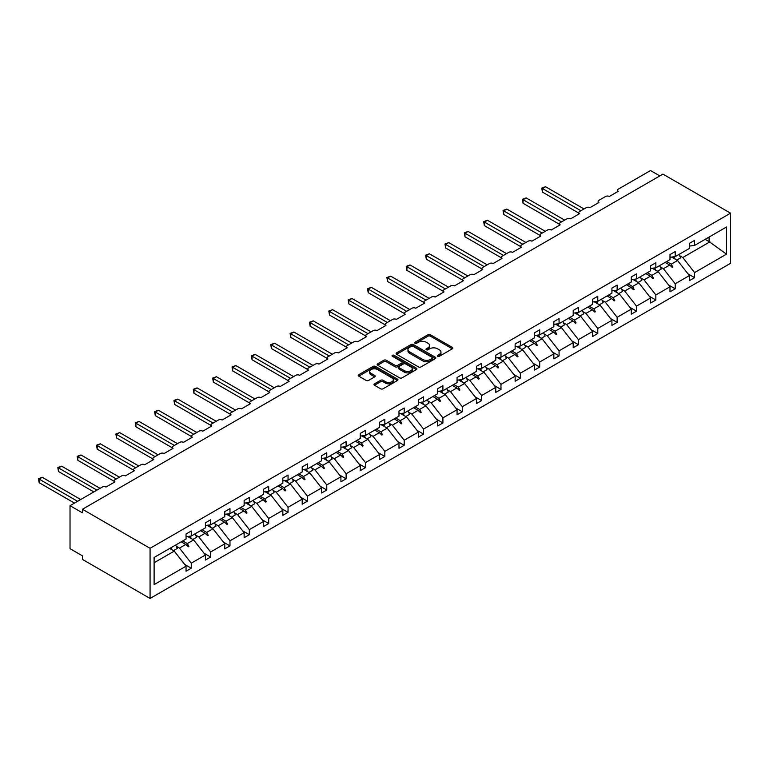 <?xml version="1.0" encoding="UTF-8"?>
<svg xmlns="http://www.w3.org/2000/svg" width="769" height="769" viewBox="0 0 769 769"><rect width="100%" height="100%" fill="white"/><g stroke="black" fill="none" stroke-linecap="round" stroke-linejoin="round"><path stroke-width="1.15" d="M437.676 356.297A1.202 0.692 0 0 0 439.378 356.297L452.326 348.818A1.721 0.99 0 0 0 452.826 348.117A1.721 0.99 0 0 0 452.326 347.415L430.4 334.755A1.721 0.99 0 0 0 427.958 334.755L415.02 342.234A1.202 0.692 0 0 0 414.664 342.724A1.202 0.692 0 0 0 415.02 343.214A1.202 0.692 0 0 0 416.721 343.214L418.403 342.243A5.508 3.182 0 0 1 426.199 342.243L428.025 343.301A5.508 3.182 0 0 1 429.64 345.55A5.508 3.182 0 0 1 428.025 347.799L426.343 348.77A1.202 0.692 0 0 0 425.997 349.261A1.202 0.692 0 0 0 426.343 349.751A1.202 0.692 0 0 0 428.054 349.751L429.727 348.79A5.508 3.182 0 0 1 437.523 348.79L439.349 349.837A5.508 3.182 0 0 1 440.964 352.096A5.508 3.182 0 0 1 439.349 354.346L437.676 355.307A1.202 0.692 0 0 0 437.321 355.797A1.202 0.692 0 0 0 437.676 356.297L437.676 355.307M374.493 383.846A1.721 0.99 0 0 0 373.984 384.548A1.721 0.99 0 0 0 374.493 385.25L380.645 388.797A1.721 0.99 0 0 0 383.077 388.797L397.448 380.501A1.721 0.99 0 0 0 397.958 379.799A1.721 0.99 0 0 0 397.448 379.098L375.522 366.438A1.721 0.99 0 0 0 373.09 366.438L358.719 374.734A1.721 0.99 0 0 0 358.21 375.435A1.721 0.99 0 0 0 358.719 376.137L366.15 380.434A1.721 0.99 0 0 0 368.582 380.434L374.734 376.877A1.721 0.99 0 0 0 375.243 376.176A1.721 0.99 0 0 0 374.734 375.474L371.052 373.349A4.604 2.663 0 0 1 369.697 371.465A4.604 2.663 0 0 1 372.542 369.005A4.604 2.663 0 0 1 377.569 369.581L391.998 377.915A4.604 2.663 0 0 1 393.353 379.799A4.604 2.663 0 0 1 390.508 382.26A4.604 2.663 0 0 1 385.48 381.684L383.077 380.29A1.721 0.99 0 0 0 380.645 380.29L374.493 383.846L374.493 385.25L380.645 381.722L380.645 380.29M730.55 213.167L150.07 548.307L150.07 598.455L730.55 263.315L730.55 213.167L662.926 174.121L82.437 509.261L82.437 512.846L70.027 505.685L102.296 487.056A2.634 1.519 180 0 1 106.016 487.056L114.946 481.894A2.634 1.519 0 0 1 114.177 480.817A2.634 1.519 0 0 1 114.946 479.75L121.646 475.876A2.634 1.519 180 0 1 125.376 475.876L134.306 470.724A2.634 1.519 0 0 1 133.537 469.648A2.634 1.519 0 0 1 134.306 468.571L141.006 464.707A2.634 1.519 180 0 1 144.735 464.707L153.665 459.545A2.634 1.519 0 0 1 152.896 458.468A2.634 1.519 0 0 1 153.665 457.392L160.365 453.527A2.634 1.519 180 0 1 164.085 453.527L173.025 448.365A2.634 1.519 0 0 1 172.256 447.289A2.634 1.519 0 0 1 173.025 446.222L179.725 442.348A2.634 1.519 180 0 1 183.445 442.348L192.385 437.196A2.634 1.519 0 0 1 191.606 436.119A2.634 1.519 0 0 1 192.385 435.043L199.084 431.178A2.634 1.519 180 0 1 202.805 431.178L211.735 426.016A2.634 1.519 0 0 1 210.966 424.94A2.634 1.519 0 0 1 211.735 423.863L218.434 419.999A2.634 1.519 180 0 1 222.164 419.999L231.094 414.837A2.634 1.519 0 0 1 230.325 413.76A2.634 1.519 0 0 1 231.094 412.693L237.794 408.82A2.634 1.519 180 0 1 241.524 408.82L250.454 403.667A2.634 1.519 0 0 1 249.685 402.591A2.634 1.519 0 0 1 250.454 401.514L257.154 397.65A2.634 1.519 180 0 1 260.874 397.65L269.813 392.488A2.634 1.519 0 0 1 269.044 391.411A2.634 1.519 0 0 1 269.813 390.335L276.513 386.471A2.634 1.519 180 0 1 280.233 386.471L289.173 381.309A2.634 1.519 0 0 1 288.394 380.242A2.634 1.519 0 0 1 289.173 379.165L295.873 375.291A2.634 1.519 180 0 1 299.593 375.291L308.523 370.139A2.634 1.519 0 0 1 307.754 369.062A2.634 1.519 0 0 1 308.523 367.986L315.232 364.122A2.634 1.519 180 0 1 318.952 364.122L327.882 358.96A2.634 1.519 0 0 1 327.113 357.883A2.634 1.519 0 0 1 327.882 356.806L334.582 352.942A2.634 1.519 180 0 1 338.312 352.942L347.242 347.78A2.634 1.519 0 0 1 346.473 346.713A2.634 1.519 0 0 1 347.242 345.637L353.942 341.763A2.634 1.519 180 0 1 357.662 341.763L366.602 336.611A2.634 1.519 0 0 1 365.833 335.534A2.634 1.519 0 0 1 366.602 334.457L373.301 330.593A2.634 1.519 180 0 1 377.021 330.593L385.961 325.431A2.634 1.519 0 0 1 385.182 324.355A2.634 1.519 0 0 1 385.961 323.278L392.661 319.414A2.634 1.519 180 0 1 396.381 319.414L405.311 314.252A2.634 1.519 0 0 1 404.542 313.185A2.634 1.519 0 0 1 405.311 312.108L412.021 308.234A2.634 1.519 180 0 1 415.741 308.234L424.671 303.082A2.634 1.519 0 0 1 423.902 302.006A2.634 1.519 0 0 1 424.671 300.929L431.371 297.065A2.634 1.519 180 0 1 435.1 297.065L444.03 291.903A2.634 1.519 0 0 1 443.261 290.826A2.634 1.519 0 0 1 444.03 289.75L450.73 285.885A2.634 1.519 180 0 1 454.45 285.885L463.39 280.723A2.634 1.519 0 0 1 462.621 279.656A2.634 1.519 0 0 1 463.39 278.58L470.09 274.706A2.634 1.519 180 0 1 473.81 274.706L482.749 269.554A2.634 1.519 0 0 1 481.971 268.477A2.634 1.519 0 0 1 482.749 267.401L489.449 263.536A2.634 1.519 180 0 1 493.169 263.536L502.099 258.374A2.634 1.519 0 0 1 501.33 257.298A2.634 1.519 0 0 1 502.099 256.221L508.809 252.357A2.634 1.519 180 0 1 512.529 252.357L521.459 247.195A2.634 1.519 0 0 1 520.69 246.128A2.634 1.519 0 0 1 521.459 245.051L528.159 241.178A2.634 1.519 180 0 1 531.888 241.178L540.818 236.025A2.634 1.519 0 0 1 540.049 234.949A2.634 1.519 0 0 1 540.818 233.872L547.518 230.008A2.634 1.519 180 0 1 551.238 230.008L560.178 224.846A2.634 1.519 0 0 1 559.409 223.769A2.634 1.519 0 0 1 560.178 222.693L566.878 218.829A2.634 1.519 180 0 1 570.598 218.829L579.538 213.667A2.634 1.519 0 0 1 578.769 212.6A2.634 1.519 0 0 1 579.538 211.523L586.238 207.649A2.634 1.519 180 0 1 589.958 207.649L598.897 202.497A2.634 1.519 0 0 1 598.119 201.42A2.634 1.519 0 0 1 598.897 200.344L605.597 196.48A2.634 1.519 180 0 1 609.317 196.48L618.247 191.318A2.634 1.519 0 0 1 617.478 190.241A2.634 1.519 0 0 1 618.247 189.164L650.516 170.545L659.821 175.918M150.07 548.307L82.437 509.261M418.519 366.928A1.721 0.99 0 0 0 420.96 366.928L435.331 358.633A1.721 0.99 0 0 0 435.831 357.931A1.721 0.99 0 0 0 435.331 357.229L413.405 344.57A1.721 0.99 0 0 0 410.973 344.57L396.602 352.865A1.721 0.99 0 0 0 396.093 353.567A1.721 0.99 0 0 0 396.602 354.269L418.519 366.928M392.882 356.556A1.202 0.692 0 0 1 394.103 356.72L394.103 355.288L416.394 368.159A1.721 0.99 0 0 1 416.894 368.86A1.721 0.99 0 0 1 416.394 369.562L402.014 377.867A1.721 0.99 0 0 1 399.582 377.867L377.656 365.208L383.808 361.68L383.808 360.248L377.656 363.804A1.721 0.99 0 0 0 377.156 364.506A1.721 0.99 0 0 0 377.656 365.208L377.656 363.804M383.808 361.68A1.721 0.99 0 0 1 386.249 361.68L386.249 360.248A1.721 0.99 0 0 0 383.808 360.248M386.249 360.248L395.141 365.381A1.721 0.99 0 0 0 397.573 365.381L401.649 363.026A1.721 0.99 0 0 0 402.158 362.324A1.721 0.99 0 0 0 401.649 361.622L392.392 356.278A1.202 0.692 0 0 1 392.046 355.787A1.202 0.692 0 0 1 392.786 355.143A1.202 0.692 0 0 1 394.103 355.288M154.108 562.735L174.265 551.104L186.05 566.186L154.108 584.623L154.108 557.467L186.05 539.031L186.05 533.984L191.26 530.975L191.26 536.022L186.05 536.675M184.675 564.417L191.26 568.224L191.26 563.177L205.41 555.007L193.625 539.925L187.636 536.474M176.274 546.25L179.475 548.095L191.26 563.177M191.26 536.022L205.41 527.851L205.41 522.805L210.619 519.796L210.619 524.842L205.41 525.496M204.035 553.247L210.619 557.044L210.619 551.998L224.769 543.827L212.975 528.755L206.996 525.294M195.634 535.07L198.835 536.916L210.619 551.998M210.619 524.842L224.769 516.681L224.769 511.625L229.979 508.617L229.979 513.673L224.769 514.317M223.385 542.068L229.979 545.875L229.979 540.818L244.129 532.657L232.334 517.575L226.355 514.125M214.993 523.891L218.194 525.746L229.979 540.818M229.979 513.673L244.129 505.502L244.129 500.456L249.339 497.447L249.339 502.493L244.129 503.147M242.744 530.889L249.339 534.695L249.339 529.649L263.479 521.478L251.694 506.396L245.715 502.945M234.353 512.721L237.544 514.567L249.339 529.649M249.339 502.493L263.479 494.323L263.479 489.276L268.698 486.268L268.698 491.314L263.479 491.968M262.104 519.719L268.698 523.516L268.698 518.469L282.838 510.299L271.053 495.226L265.074 491.766M253.703 501.542L256.904 503.387L268.698 518.469M268.698 491.314L282.838 483.153L282.838 478.097L288.048 475.088L288.048 480.144L282.838 480.788M281.464 508.54L288.048 512.346L288.048 507.29L302.198 499.129L290.413 484.047L284.424 480.596M273.062 490.362L276.263 492.218L288.048 507.29M288.048 480.144L302.198 471.974L302.198 466.927L307.408 463.918L307.408 468.965L302.198 469.619M300.823 497.36L307.408 501.167L307.408 496.12L321.557 487.95L309.772 472.868L303.784 469.417M292.422 479.193L295.623 481.038L307.408 496.12M307.408 468.965L321.557 460.794L321.557 455.748L326.767 452.739L326.767 457.786L321.557 458.439M320.183 486.191L326.767 489.997L326.767 484.941L340.917 476.77L329.122 461.698L323.143 458.237M311.781 468.013L314.982 469.859L326.767 484.941M326.767 457.786L340.917 449.625L340.917 444.569L346.127 441.56L346.127 446.616L340.917 447.26M339.533 475.011L346.127 478.818L346.127 473.762L360.267 465.601L348.482 450.519L342.503 447.068M331.141 456.834L334.332 458.689L346.127 473.762M346.127 446.616L360.267 438.445L360.267 433.399L365.486 430.39L365.486 435.437L360.267 436.09M358.892 463.832L365.486 467.639L365.486 462.592L379.626 454.421L367.842 439.339L361.863 435.888M350.491 445.664L353.692 447.51L365.486 462.592M365.486 435.437L379.626 427.266L379.626 422.219L384.836 419.211L384.836 424.257L379.626 424.911M378.252 452.662L384.836 456.469L384.836 451.413L398.986 443.242L387.201 428.17L381.213 424.709M369.851 434.485L373.052 436.331L384.836 451.413M384.836 424.257L398.986 416.096L398.986 411.04L404.196 408.031L404.196 413.088L398.986 413.732M397.611 441.483L404.196 445.289L404.196 440.233L418.346 432.072L406.561 416.99L400.572 413.539M389.21 423.306L392.411 425.161L404.196 440.233M404.196 413.088L418.346 404.917L418.346 399.87L423.556 396.862L423.556 401.908L418.346 402.562M416.971 430.304L423.556 434.11L423.556 429.064L437.705 420.893L425.911 405.811L419.932 402.36M408.57 412.136L411.771 413.982L423.556 429.064M423.556 401.908L437.705 393.738L437.705 388.691L442.915 385.682L442.915 390.729L437.705 391.383M436.321 419.134L442.915 422.94L442.915 417.884L457.065 409.714L445.27 394.641L439.291 391.181M427.929 400.957L431.13 402.802L442.915 417.884M442.915 390.729L457.065 382.568L457.065 377.512L462.275 374.503L462.275 379.559L457.065 380.203M455.681 407.954L462.275 411.761L462.275 406.705L476.415 398.544L464.63 383.462L458.651 380.011M447.289 389.777L450.48 391.632L462.275 406.705M462.275 379.559L476.415 371.389L476.415 366.342L481.634 363.333L481.634 368.38L476.415 369.033M475.04 396.775L481.634 400.582L481.634 395.535L495.774 387.365L483.989 372.283L478.01 368.832M466.639 378.608L469.84 380.453L481.634 395.535M481.634 368.38L495.774 360.209L495.774 355.163L500.984 352.154L500.984 357.201L495.774 357.854M494.4 385.605L500.984 389.412L500.984 384.356L515.134 376.185L503.349 361.113L497.36 357.652M485.998 367.428L489.199 369.274L500.984 384.356M500.984 357.201L515.134 349.039L515.134 343.983L520.344 340.975L520.344 346.031L515.134 346.675M513.759 374.426L520.344 378.233L520.344 373.176L534.493 365.015L522.699 349.933L516.72 346.483M505.358 356.249L508.559 358.104L520.344 373.176M520.344 346.031L534.493 337.86L534.493 332.814L539.703 329.805L539.703 334.851L534.493 335.505M533.109 363.247L539.703 367.053L539.703 362.007L553.853 353.836L542.058 338.754L536.08 335.303M524.718 345.079L527.919 346.925L539.703 362.007M539.703 334.851L553.853 326.681L553.853 321.634L559.063 318.626L559.063 323.672L553.853 324.326M552.469 352.077L559.063 355.884L559.063 350.827L573.203 342.657L561.418 327.584L555.439 324.124M544.077 333.9L547.268 335.745L559.063 350.827M559.063 323.672L573.203 315.511L573.203 310.455L578.423 307.446L578.423 312.502L573.203 313.146M571.828 340.898L578.423 344.704L578.423 339.648L592.563 331.487L580.778 316.405L574.799 312.954M563.427 322.72L566.628 324.576L578.423 339.648M578.423 312.502L592.563 304.332L592.563 299.285L597.773 296.276L597.773 301.323L592.563 301.977M591.188 329.718L597.773 333.525L597.773 328.478L611.922 320.308L600.137 305.226L594.149 301.775M582.787 311.551L585.988 313.396L597.773 328.478M597.773 301.323L611.922 293.152L611.922 288.106L617.132 285.097L617.132 290.144L611.922 290.797M610.548 318.549L617.132 322.355L617.132 317.299L631.282 309.138L619.487 294.056L613.508 290.595M602.146 300.371L605.347 302.217L617.132 317.299M617.132 290.144L631.282 281.983L631.282 276.927L636.492 273.918L636.492 278.974L631.282 279.618M629.898 307.369L636.492 311.176L636.492 306.12L650.641 297.959L638.847 282.877L632.868 279.426M621.506 289.192L624.707 291.047L636.492 306.12M636.492 278.974L650.641 270.803L650.641 265.757L655.851 262.748L655.851 267.795L650.641 268.448M649.257 296.19L655.851 299.997L655.851 294.95L669.991 286.779L658.206 271.697L652.227 268.246M640.865 278.022L644.057 279.868L655.851 294.95M655.851 267.795L669.991 259.624L669.991 254.577L675.211 251.569L675.211 256.615L669.991 257.269M668.617 285.02L675.211 288.827L675.211 283.771L689.351 275.61L689.351 280.656L694.561 277.647L694.561 272.601L726.503 254.154L709.085 241.61L709.085 237.063M660.215 266.843L663.416 268.689L675.211 283.771M675.211 256.615L689.351 248.454L689.351 243.398L694.561 240.389L694.561 245.446L689.351 246.09M687.976 273.841L694.561 277.647M679.575 255.664L682.776 257.519L694.561 272.601M70.027 505.685L70.027 548.662L82.437 555.833L82.437 559.409L150.07 598.455M174.265 551.104L169.699 548.47M191.26 568.224L186.05 571.232L186.05 566.186M210.619 557.044L205.41 560.053L205.41 555.007M229.979 545.875L224.769 548.883L224.769 543.827M249.339 534.695L244.129 537.704L244.129 532.657M268.698 523.516L263.479 526.534L263.479 521.478M288.048 512.346L282.838 515.355L282.838 510.299M307.408 501.167L302.198 504.176L302.198 499.129M326.767 489.997L321.557 493.006L321.557 487.95M346.127 478.818L340.917 481.827L340.917 476.77M365.486 467.639L360.267 470.647L360.267 465.601M384.836 456.469L379.626 459.478L379.626 454.421M404.196 445.289L398.986 448.298L398.986 443.242M423.556 434.11L418.346 437.119L418.346 432.072M442.915 422.94L437.705 425.949L437.705 420.893M462.275 411.761L457.065 414.77L457.065 409.714M481.634 400.582L476.415 403.59L476.415 398.544M500.984 389.412L495.774 392.421L495.774 387.365M520.344 378.233L515.134 381.241L515.134 376.185M539.703 367.053L534.493 370.062L534.493 365.015M559.063 355.884L553.853 358.892L553.853 353.836M578.423 344.704L573.203 347.713L573.203 342.657M597.773 333.525L592.563 336.534L592.563 331.487M617.132 322.355L611.922 325.364L611.922 320.308M636.492 311.176L631.282 314.185L631.282 309.138M655.851 299.997L650.641 303.005L650.641 297.959M675.211 288.827L669.991 291.836L669.991 286.779M694.561 245.446L726.503 226.999L726.503 254.154M182.753 540.934L187.309 543.568L193.625 539.925M179.475 548.095L185.79 544.452L188.28 546.797L188.895 546.442L187.309 543.568M181.224 541.818L185.79 544.452M202.103 529.764L206.669 532.398L212.975 528.755M198.835 536.916L205.14 533.273L207.64 535.628L208.255 535.262L206.669 532.398M200.584 530.639L205.14 533.273M221.462 518.585L226.028 521.219L232.334 517.575M218.194 525.746L224.5 522.093L226.999 524.448L227.614 524.093L226.028 521.219M219.944 519.469L224.5 522.093M240.822 507.405L245.388 510.039L251.694 506.396M237.544 514.567L243.86 510.924L246.349 513.269L246.974 512.913L245.388 510.039M239.303 508.29L243.86 510.924M260.182 496.236L264.738 498.87L271.053 495.226M256.904 503.387L263.219 499.744L265.709 502.099L266.334 501.734L264.738 498.87M258.653 497.11L263.219 499.744M279.541 485.056L284.097 487.69L290.413 484.047M276.263 492.218L282.579 488.565L285.068 490.92L285.693 490.564L284.097 487.69M278.013 485.941L282.579 488.565M298.901 473.877L303.457 476.511L309.772 472.868M295.623 481.038L301.929 477.395L304.428 479.741L305.043 479.385L303.457 476.511M297.372 474.761L301.929 477.395M318.251 462.707L322.817 465.341L329.122 461.698M314.982 469.859L321.288 466.216L323.787 468.571L324.403 468.206L322.817 465.341M316.732 463.582L321.288 466.216M337.61 451.528L342.176 454.162L348.482 450.519M334.332 458.689L340.648 455.037L343.137 457.392L343.762 457.036L342.176 454.162M336.091 452.412L340.648 455.037M356.97 440.349L361.526 442.982L367.842 439.339M353.692 447.51L360.007 443.867L362.497 446.212L363.122 445.857L361.526 442.982M355.441 441.233L360.007 443.867M376.329 429.179L380.886 431.813L387.201 428.17M373.052 436.331L379.367 432.687L381.857 435.043L382.481 434.677L380.886 431.813M374.801 430.054L379.367 432.687M395.689 418L400.245 420.633L406.561 416.99M392.411 425.161L398.717 421.508L401.216 423.863L401.831 423.508L400.245 420.633M394.161 418.884L398.717 421.508M415.039 406.82L419.605 409.454L425.911 405.811M411.771 413.982L418.076 410.338L420.576 412.684L421.191 412.328L419.605 409.454M413.52 407.705L418.076 410.338M434.398 395.651L438.964 398.284L445.27 394.641M431.13 402.802L437.436 399.159L439.926 401.514L440.55 401.149L438.964 398.284M432.88 396.525L437.436 399.159M453.758 384.471L458.314 387.105L464.63 383.462M450.48 391.632L456.796 387.989L459.285 390.335L459.91 389.979L458.314 387.105M452.23 385.356L456.796 387.989M473.118 373.292L477.674 375.926L483.989 372.283M469.84 380.453L476.155 376.81L478.645 379.155L479.27 378.8L477.674 375.926M471.589 374.176L476.155 376.81M492.477 362.122L497.034 364.756L503.349 361.113M489.199 369.274L495.515 365.631L498.004 367.986L498.62 367.62L497.034 364.756M490.949 362.997L495.515 365.631M511.827 350.943L516.393 353.577L522.699 349.933M508.559 358.104L514.865 354.461L517.364 356.806L517.979 356.451L516.393 353.577M510.308 351.827L514.865 354.461M531.187 339.763L535.753 342.397L542.058 338.754M527.919 346.925L534.224 343.282L536.714 345.627L537.339 345.271L535.753 342.397M529.668 340.648L534.224 343.282M550.546 328.594L555.103 331.228L561.418 327.584M547.268 335.745L553.584 332.102L556.074 334.457L556.698 334.092L555.103 331.228M549.018 329.468L553.584 332.102M569.906 317.414L574.462 320.048L580.778 316.405M566.628 324.576L572.943 320.933L575.433 323.278L576.058 322.922L574.462 320.048M568.378 318.299L572.943 320.933M589.265 306.235L593.822 308.869L600.137 305.226M585.988 313.396L592.303 309.753L594.793 312.099L595.408 311.743L593.822 308.869M587.737 307.119L592.303 309.753M608.615 295.065L613.181 297.699L619.487 294.056M605.347 302.217L611.653 298.574L614.152 300.929L614.767 300.564L613.181 297.699M607.097 295.94L611.653 298.574M627.975 283.886L632.541 286.52L638.847 282.877M624.707 291.047L631.013 287.404L633.512 289.75L634.127 289.394L632.541 286.52M626.456 284.77L631.013 287.404M647.335 272.707L651.891 275.34L658.206 271.697M644.057 279.868L650.372 276.225L652.862 278.57L653.487 278.215L651.891 275.34M645.816 273.591L650.372 276.225M666.694 261.537L671.25 264.171L677.566 260.528L671.587 257.067M663.416 268.689L669.732 265.045L672.221 267.401L672.846 267.045L671.25 264.171M665.166 262.412L669.732 265.045M677.566 260.528L689.351 275.61M682.776 257.519L709.95 241.822M705.144 239.332L709.085 241.61M670.26 265.555L672.846 267.045M650.901 276.725L653.487 278.215M631.551 287.904L634.127 289.394M612.191 299.083L614.767 300.564M592.832 310.253L595.408 311.743M573.472 321.432L576.058 322.922M554.113 332.612L556.698 334.092M534.763 343.781L537.339 345.271M515.403 354.961L517.979 356.451M496.043 366.131L498.62 367.62M476.684 377.31L479.27 378.8M457.324 388.489L459.91 389.979M437.974 399.659L440.55 401.149M418.615 410.838L421.191 412.328M399.255 422.018L401.831 423.508M379.896 433.187L382.481 434.677M360.536 444.367L363.122 445.857M341.186 455.546L343.762 457.036M321.827 466.716L324.403 468.206M302.467 477.895L305.043 479.385M283.107 489.074L285.693 490.564M263.748 500.244L266.334 501.734M244.388 511.423L246.974 512.913M225.038 522.603L227.614 524.093M205.679 533.773L208.255 535.262M186.319 544.952L188.895 546.442M438.157 356.46L439.349 355.778A5.508 3.182 0 0 0 440.964 353.529L440.964 352.096M429.64 345.55L429.64 346.982A5.508 3.182 0 0 1 428.025 349.232L426.833 349.924M452.326 347.415L452.326 348.818L430.4 336.188A1.721 0.99 0 0 0 427.958 336.188L415.5 343.387M435.312 358.642L413.405 346.002A1.721 0.99 0 0 0 410.973 346.002L396.621 354.288L396.602 352.865M432.284 358.421A1.202 0.692 0 0 0 432.639 357.931A1.202 0.692 0 0 0 432.284 357.441L413.04 346.329A1.202 0.692 0 0 0 411.338 346.329L409.569 347.348A5.508 3.182 0 0 0 407.954 349.597A5.508 3.182 0 0 0 409.569 351.846L422.729 359.44A5.508 3.182 0 0 0 430.515 359.44L432.284 358.421L432.284 359.854A1.202 0.692 0 0 0 432.639 359.363L432.639 357.931M407.954 349.597L407.954 351.029A5.508 3.182 0 0 0 409.569 353.279L409.569 351.846M432.284 359.854L430.515 360.872A5.508 3.182 0 0 1 422.729 360.872L409.569 353.279M386.249 361.68L395.141 366.813A1.721 0.99 0 0 0 397.573 366.813L401.649 364.458A1.721 0.99 0 0 0 402.158 363.756L402.158 362.324M394.103 356.72L416.365 369.581M404.359 370.706A4.604 2.663 0 0 0 409.387 371.283A4.604 2.663 0 0 0 412.232 368.832A4.604 2.663 0 0 0 410.877 366.948L405.792 364.016A1.721 0.99 0 0 0 403.36 364.016L399.274 366.371A1.721 0.99 0 0 0 398.775 367.073A1.721 0.99 0 0 0 399.274 367.774L404.359 370.706L404.359 372.138A4.604 2.663 0 0 0 409.387 372.715A4.604 2.663 0 0 0 412.232 370.264L412.232 368.832M398.775 367.073L398.775 368.505A1.721 0.99 0 0 0 399.274 369.207L399.274 367.774M404.359 372.138L399.274 369.207M393.353 379.799L393.353 381.232A4.604 2.663 0 0 1 390.508 383.693A4.604 2.663 0 0 1 385.48 383.116L383.077 381.722A1.721 0.99 0 0 0 380.645 381.722M369.697 371.465L369.697 372.898A4.604 2.663 0 0 0 371.052 374.782L371.052 373.349M374.714 376.897L371.052 374.782M397.448 379.098L397.448 380.501L375.522 367.87A1.721 0.99 0 0 0 373.09 367.87L358.738 376.156L358.719 374.734M541.751 188.136L542.433 188.52L542.433 192.106L541.751 188.136L545.538 186.732L542.433 188.52L580.903 210.735M542.433 192.106L578.769 213.08M545.538 186.732L583.998 208.947M673.952 256.779A14.034 8.103 60 0 1 675.249 259.191M678.921 254.472A14.034 8.103 60 0 1 680.575 257.894L676.797 260.076M672.615 256.942A11.929 6.892 60 0 1 673.308 258.067M522.391 199.306L523.074 199.7L523.074 203.285L522.391 199.306L526.179 197.912L523.074 199.7L561.543 221.914M523.074 203.285L559.409 224.26M526.179 197.912L564.648 220.117M654.592 267.948A14.034 8.103 60 0 1 655.899 270.361M659.562 265.651A14.034 8.103 60 0 1 661.215 269.073L657.437 271.255M653.256 268.121A11.929 6.892 60 0 1 653.948 269.237M503.032 210.485L503.714 210.879L503.714 214.455L503.032 210.485L506.819 209.081L503.714 210.879L542.183 233.084M503.714 214.455L540.049 235.439M506.819 209.081L545.288 231.296M635.242 279.128A14.034 8.103 60 0 1 636.54 281.541M640.202 276.83A14.034 8.103 60 0 1 641.865 280.243L638.078 282.434M633.906 279.291A11.929 6.892 60 0 1 634.588 280.416M483.682 221.655L484.355 222.049L484.355 225.634L483.682 221.655L487.459 220.261L484.355 222.049L522.824 244.263M484.355 225.634L520.69 246.609M487.459 220.261L525.929 242.475M615.882 290.307A14.034 8.103 60 0 1 617.18 292.72M620.852 288A14.034 8.103 60 0 1 622.506 291.422L618.718 293.604M614.546 290.471A11.929 6.892 60 0 1 615.229 291.595M464.322 232.834L465.005 233.228L465.005 236.814L464.322 232.834L468.1 231.44L465.005 233.228L503.464 255.433M465.005 236.814L501.33 257.788M468.1 231.44L506.569 253.645M596.523 301.477A14.034 8.103 60 0 1 597.821 303.89M601.493 299.179A14.034 8.103 60 0 1 603.146 302.602L599.359 304.784M595.187 301.65A11.929 6.892 60 0 1 595.869 302.765M444.963 244.013L445.645 244.407L445.645 247.983L444.963 244.013L448.75 242.61L445.645 244.407L484.114 266.612M445.645 247.983L481.971 268.967M448.75 242.61L487.21 264.824M577.163 312.656A14.034 8.103 60 0 1 578.461 315.069M582.133 310.359A14.034 8.103 60 0 1 583.786 313.771L580.009 315.963M575.827 312.82A11.929 6.892 60 0 1 576.519 313.944M425.603 255.183L426.286 255.577L426.286 259.163L425.603 255.183L429.39 253.789L426.286 255.577L464.755 277.792M426.286 259.163L462.621 280.137M429.39 253.789L467.86 275.994M557.804 323.836A14.034 8.103 60 0 1 559.111 326.248M562.773 321.529A14.034 8.103 60 0 1 564.427 324.951L560.649 327.133M556.468 323.999A11.929 6.892 60 0 1 557.16 325.124M406.243 266.362L406.926 266.756L406.926 270.342L406.243 266.362L410.031 264.969L406.926 266.756L445.395 288.961M406.926 270.342L443.261 291.316M410.031 264.969L448.5 287.173M538.454 335.005A14.034 8.103 60 0 1 539.751 337.418M543.414 332.708A14.034 8.103 60 0 1 545.077 336.13L541.289 338.312M537.118 335.178A11.929 6.892 60 0 1 537.8 336.293M386.894 277.542L387.566 277.936L387.566 281.512L386.894 277.542L390.671 276.138L387.566 277.936L426.036 300.141M387.566 281.512L423.902 302.496M390.671 276.138L429.14 298.353M519.094 346.185A14.034 8.103 60 0 1 520.392 348.597M524.064 343.887A14.034 8.103 60 0 1 525.717 347.3L521.93 349.491M517.758 346.348A11.929 6.892 60 0 1 518.441 347.473M367.534 288.711L368.216 289.106L368.216 292.691L367.534 288.711L371.312 287.318L368.216 289.106L406.676 311.32M368.216 292.691L404.542 313.665M371.312 287.318L409.781 309.523M499.735 357.364A14.034 8.103 60 0 1 501.032 359.777M504.704 355.057A14.034 8.103 60 0 1 506.358 358.479L502.57 360.661M498.399 357.527A11.929 6.892 60 0 1 499.081 358.652M348.174 299.891L348.857 300.285L348.857 303.87L348.174 299.891L351.962 298.497L348.857 300.285L387.326 322.49M348.857 303.87L385.182 324.845M351.962 298.497L390.421 320.702M480.375 368.534A14.034 8.103 60 0 1 481.673 370.946M485.345 366.236A14.034 8.103 60 0 1 486.998 369.658L483.22 371.84M479.039 368.707A11.929 6.892 60 0 1 479.721 369.822M328.815 311.07L329.497 311.464L329.497 315.04L328.815 311.07L332.602 309.667L329.497 311.464L367.967 333.669M329.497 315.04L365.833 336.024M332.602 309.667L371.071 331.881M461.016 379.713A14.034 8.103 60 0 1 462.313 382.126M465.985 377.416A14.034 8.103 60 0 1 467.639 380.828L463.861 383.02M459.679 379.876A11.929 6.892 60 0 1 460.371 381.001M309.455 322.24L310.138 322.634L310.138 326.219L309.455 322.24L313.243 320.846L310.138 322.634L348.607 344.848M310.138 326.219L346.473 347.194M313.243 320.846L351.712 343.051M441.666 390.892A14.034 8.103 60 0 1 442.963 393.305M446.626 388.585A14.034 8.103 60 0 1 448.289 392.007L444.501 394.189M440.329 391.056A11.929 6.892 60 0 1 441.012 392.18M290.096 333.419L290.778 333.813L290.778 337.399L290.096 333.419L293.883 332.025L290.778 333.813L329.247 356.018M290.778 337.399L327.113 358.373M293.883 332.025L332.352 354.23M422.306 402.062A14.034 8.103 60 0 1 423.604 404.475M427.276 399.765A14.034 8.103 60 0 1 428.929 403.187L425.142 405.369M420.97 402.235A11.929 6.892 60 0 1 421.652 403.35M270.746 344.599L271.428 344.993L271.428 348.568L270.746 344.599L274.523 343.195L271.428 344.993L309.888 367.197M271.428 348.568L307.754 369.543M274.523 343.195L312.993 365.41M402.946 413.241A14.034 8.103 60 0 1 404.244 415.654M407.916 410.944A14.034 8.103 60 0 1 409.569 414.356L405.782 416.548M401.61 413.405A11.929 6.892 60 0 1 402.293 414.529M251.386 355.768L252.069 356.162L252.069 359.748L251.386 355.768L255.173 354.374L252.069 356.162L290.538 378.377M252.069 359.748L288.394 380.722M255.173 354.374L293.633 376.579M383.587 424.421A14.034 8.103 60 0 1 384.885 426.833M388.556 422.114A14.034 8.103 60 0 1 390.21 425.536L386.423 427.718M382.251 424.584A11.929 6.892 60 0 1 382.933 425.709M232.027 366.948L232.709 367.342L232.709 370.927L232.027 366.948L235.814 365.554L232.709 367.342L271.178 389.547M232.709 370.927L269.044 391.902M235.814 365.554L274.273 387.759M364.227 435.59A14.034 8.103 60 0 1 365.525 438.003M369.197 433.293A14.034 8.103 60 0 1 370.85 436.715L367.073 438.897M362.891 435.763A11.929 6.892 60 0 1 363.583 436.879M212.667 378.127L213.349 378.521L213.349 382.097L212.667 378.127L216.454 376.723L213.349 378.521L251.819 400.726M213.349 382.097L249.685 403.071M216.454 376.723L254.923 398.938M344.877 446.77A14.034 8.103 60 0 1 346.175 449.183M349.837 444.472A14.034 8.103 60 0 1 351.5 447.885L347.713 450.076M343.541 446.933A11.929 6.892 60 0 1 344.224 448.058M193.307 389.297L193.99 389.691L193.99 393.276L193.307 389.297L197.095 387.903L193.99 389.691L232.459 411.905M193.99 393.276L230.325 414.251M197.095 387.903L235.564 410.108M325.518 457.949A14.034 8.103 60 0 1 326.815 460.362M330.487 455.642A14.034 8.103 60 0 1 332.141 459.064L328.353 461.246M324.182 458.113A11.929 6.892 60 0 1 324.864 459.237M173.957 400.476L174.64 400.87L174.64 404.456L173.957 400.476L177.735 399.082L174.64 400.87L213.1 423.075M174.64 404.456L210.966 425.43M177.735 399.082L216.204 421.287M306.158 469.119A14.034 8.103 60 0 1 307.456 471.532M311.128 466.821A14.034 8.103 60 0 1 312.781 470.244L308.994 472.426M304.822 469.292A11.929 6.892 60 0 1 305.504 470.407M154.598 411.655L155.28 412.049L155.28 415.625L154.598 411.655L158.376 410.252L155.28 412.049L193.75 434.254M155.28 415.625L191.606 436.6M158.376 410.252L196.845 432.466M286.799 480.298A14.034 8.103 60 0 1 288.096 482.711M291.768 478.001A14.034 8.103 60 0 1 293.422 481.413L289.634 483.605M285.462 480.462A11.929 6.892 60 0 1 286.145 481.586M135.238 422.825L135.921 423.219L135.921 426.805L135.238 422.825L139.026 421.431L135.921 423.219L174.39 445.434M135.921 426.805L172.256 447.779M139.026 421.431L177.485 443.636M267.439 491.478A14.034 8.103 60 0 1 268.737 493.89M272.409 489.171A14.034 8.103 60 0 1 274.062 492.593L270.284 494.775M266.103 491.641A11.929 6.892 60 0 1 266.795 492.766M115.879 434.004L116.561 434.398L116.561 437.984L115.879 434.004L119.666 432.611L116.561 434.398L155.03 456.603M116.561 437.984L152.896 458.958M119.666 432.611L158.135 454.815M248.079 502.647A14.034 8.103 60 0 1 249.387 505.06M253.049 500.35A14.034 8.103 60 0 1 254.712 503.772L250.925 505.954M246.743 502.82A11.929 6.892 60 0 1 247.435 503.935M96.519 445.184L97.202 445.578L97.202 449.154L96.519 445.184L100.306 443.78L97.202 445.578L135.671 467.783M97.202 449.154L133.537 470.128M100.306 443.78L138.776 465.995M228.729 513.827A14.034 8.103 60 0 1 230.027 516.239M233.689 511.529A14.034 8.103 60 0 1 235.352 514.942L231.565 517.133M227.393 513.99A11.929 6.892 60 0 1 228.076 515.115M77.169 456.353L77.852 456.748L77.852 460.333L77.169 456.353L80.947 454.96L77.852 456.748L116.311 478.962M77.852 460.333L114.177 481.307M80.947 454.96L119.416 477.164M209.37 525.006A14.034 8.103 60 0 1 210.668 527.419M214.34 522.699A14.034 8.103 60 0 1 215.993 526.121L212.206 528.303M208.034 525.169A11.929 6.892 60 0 1 208.716 526.294M57.81 467.533L58.492 467.927L58.492 471.512L57.81 467.533L61.587 466.139L58.492 467.927L96.952 490.132M58.492 471.512L93.856 491.929M61.587 466.139L100.057 488.344M190.01 536.176A14.034 8.103 60 0 1 191.308 538.588M194.98 533.878A14.034 8.103 60 0 1 196.633 537.3L192.846 539.482M188.674 536.349A11.929 6.892 60 0 1 189.357 537.464M38.45 478.712L39.132 479.106L39.132 482.682L38.45 478.712L42.237 477.309L39.132 479.106L77.602 501.311M39.132 482.682L74.497 503.099M42.237 477.309L80.697 499.523M170.91 547.778A14.034 8.103 60 0 1 171.948 549.768M175.62 545.058A14.034 8.103 60 0 1 177.274 548.47L173.496 550.662M439.349 355.778L439.349 354.346M426.343 349.751L426.343 348.77M428.025 349.232L428.025 347.799M415.02 343.214L415.02 342.234M427.958 336.188L427.958 334.755M430.4 336.188L430.4 334.755M410.973 346.002L410.973 344.57M413.405 346.002L413.405 344.57M435.331 358.633L435.331 357.229M422.729 360.872L422.729 359.44M430.515 360.872L430.515 359.44M395.141 366.813L395.141 365.381M397.573 366.813L397.573 365.381M401.649 364.458L401.649 363.026M416.394 369.562L416.394 368.159M383.077 381.722L383.077 380.29M385.48 383.116L385.48 381.684M374.734 376.877L374.734 375.474M373.09 367.87L373.09 366.438M375.522 367.87L375.522 366.438M617.478 191.76L617.478 190.241M598.119 202.939L598.119 201.42M578.769 214.118L578.769 212.6M559.409 225.288L559.409 223.769M540.049 236.468L540.049 234.949M520.69 247.647L520.69 246.128M501.33 258.817L501.33 257.298M481.971 269.996L481.971 268.477M462.621 281.175L462.621 279.656M443.261 292.345L443.261 290.826M423.902 303.524L423.902 302.006M404.542 314.704L404.542 313.185M385.182 325.873L385.182 324.355M365.833 337.053L365.833 335.534M346.473 348.232L346.473 346.713M327.113 359.402L327.113 357.883M307.754 370.581L307.754 369.062M288.394 381.76L288.394 380.242M269.044 392.93L269.044 391.411M249.685 404.11L249.685 402.591M230.325 415.289L230.325 413.76M210.966 426.459L210.966 424.94M191.606 437.638L191.606 436.119M172.256 448.817L172.256 447.289M152.896 459.987L152.896 458.468M133.537 471.166L133.537 469.648M114.177 482.346L114.177 480.817"/></g></svg>

